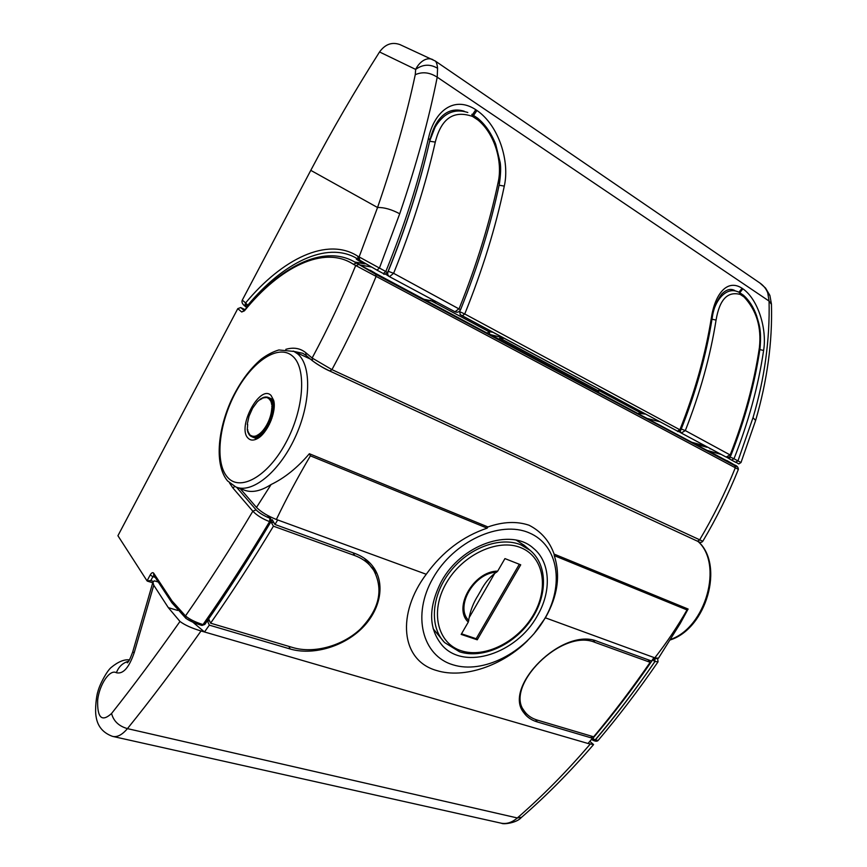 <?xml version="1.0" encoding="UTF-8"?>
<svg xmlns="http://www.w3.org/2000/svg" width="867" height="867" viewBox="0 0 867 867"><rect width="100%" height="100%" fill="white"/><g stroke="black" fill="none" stroke-linecap="round" stroke-linejoin="round"><path stroke-width="1.3" d="M592.291 738.012L592.887 738.316C613.489 714.018 633.387 687.899 652.591 659.95L652.418 659.798M375.823 273.571L356.5 263.091L375.844 274.384L734.88 465.709C738.521 467.616 738.348 467.335 734.382 464.885L734.468 464.94M722.07 458.415L722.178 458.48C723.468 459.152 723.436 459.077 722.092 458.242L721.507 458.123M375.584 273.419L493.822 336.71M712.219 452.91L722.092 458.242M374.577 272.769L370.155 270.201M285.796 349.347C293.555 347.093 300.199 348.198 305.726 352.663L312.142 358.017L331.953 369.635L702.812 541.257C716.489 518.249 728.345 494.288 738.37 469.383L353.368 264.262C324.063 244.949 280.03 266.928 244.418 310.841L241.709 312.001L237.786 308.641L117.923 535.73L147.043 580.879L150.782 580.587L153.405 581.399M237.786 308.641L240.679 307.557L244.223 310.581M245.036 309.627L240.679 307.557M653.772 657.836L654.845 658.736L657.359 658.508M375.844 274.384L375.942 276.822C362.829 308.63 348.166 339.561 331.953 369.635L329.763 370.989C322.6 367.543 316.997 364.259 312.954 361.127M186.622 618.778C189.992 621.13 194.967 623.308 201.545 625.313L193.796 622.593L186.026 618.474L185.484 615.906C189.505 619.287 195.357 622.181 203.019 624.576L203.311 624.663C225.658 592.54 247.767 558.196 269.637 521.631L269.594 521.62C262.571 518.943 256.99 515.475 252.839 511.227L256.068 509.839C259.222 513.015 263.839 515.811 269.94 518.249L267.556 515.41M657.652 658.53L658.053 661.781L654.932 661.51C635.717 689.438 615.754 715.611 595.033 740.039L598.197 740.364C618.821 716.023 638.762 689.85 657.999 661.868M353.368 264.262L356.5 263.091L353.855 261.509L381.523 276.833M493.551 336.569L489.833 334.586M640.919 415.152L490.234 334.586M722.178 458.48L640.68 415.011M722.742 458.762L640.746 415.055M358.743 264.554L355.6 265.736C342.671 297.338 328.192 328.105 312.142 358.017L312.553 360.867L306.138 355.492L305.726 352.663M201.848 625.4L204.818 624.446C227.056 592.486 249.122 558.229 270.992 521.674L269.637 521.631L269.973 518.26L270.732 518.78L268.152 515.735M591.424 739.453L593.624 740.559L592.887 738.316L595.033 740.039L593.624 740.559L595.217 740.093C615.798 715.719 635.717 689.525 654.953 661.51L654.867 658.747L654.932 661.51L652.591 659.95L654.845 658.736M273.744 410.947L271.609 410.037L271.479 411.11L273.56 411.988M273.387 412.844L271.349 411.977L271.143 413.082L273.138 413.927M272.921 414.805L270.959 413.971L270.677 415.098L272.606 415.911M272.346 416.81L270.428 415.997L270.092 417.135L271.978 417.937M271.674 418.837L269.789 418.046L269.388 419.173L271.252 419.964M270.905 420.853L269.041 420.072L268.575 421.189L270.439 421.969M270.049 422.847L268.174 422.066L267.654 423.15L269.539 423.941M269.117 424.797L267.22 424.006L266.646 425.047L268.564 425.849M268.109 426.662L266.18 425.86L265.573 426.857L267.535 427.669M267.058 428.439L265.064 427.615L264.424 428.547L266.451 429.382M265.963 430.108L263.893 429.252L263.221 430.108L265.345 430.986M264.825 431.69L262.679 430.747L261.986 431.517L264.229 432.449M263.633 433.175L261.422 432.091L260.718 432.763L263.135 433.76M262.463 434.486L260.154 433.262L259.439 433.836L262.062 434.909M261.325 435.635L258.875 434.259L258.171 434.725L261.043 435.895M260.241 436.6L257.618 435.05L256.925 435.407L260.111 436.708M259.255 437.391L256.513 436.209M258.388 437.998L255.223 436.437M257.694 438.431L254.031 436.459M257.217 438.713L252.915 436.968L252.362 436.047L252.926 436.285M256.979 438.843L251.842 436.751L251.397 435.689L250.856 436.329L250.996 435.462L249.967 435.678L249.75 434.345L249.197 434.844L249.089 433.392L248.526 433.803L248.829 432.904L247.995 432.579L247.29 429.653L247.68 424.429M247.258 424.299L249.035 416.171L252.611 408.184L257.391 401.67L261.281 398.43L261.498 398.961L262.571 397.725L263.395 398.072L262.571 397.725M264.673 397.606L263.828 397.238L264.576 397.769L265.042 396.956L265.085 397.693L266.191 396.902L266.18 397.682L267.274 397.064L267.74 398.083L268.282 397.433L268.152 398.289L269.193 398.029L269.442 399.34L270.005 398.831L270.125 400.261L270.699 399.828L272.205 405.604L271.609 410.037M268.705 398.538L268.152 398.289M269.615 399.178L269.008 398.907M270.45 400.023L269.756 399.72M271.198 401.063L270.396 400.727M274.135 403.296L270.927 401.909M274.2 404.499L271.328 403.263M274.221 405.897L271.599 404.77M274.156 407.447L271.739 406.417M273.994 409.137L271.739 408.173M257.824 435.613L258.171 434.725M259.146 434.746L259.439 433.836M260.468 433.673L260.718 432.763M261.791 432.416L261.986 431.517M263.08 430.975L263.221 430.108M263.893 429.252L264.424 428.547M265.064 427.615L265.573 426.857M266.18 425.86L266.646 425.047M267.22 424.006L267.654 423.15M268.174 422.066L268.575 421.189M269.041 420.072L269.388 419.173M269.789 418.046L270.092 417.135M270.428 415.997L270.677 415.098M270.959 413.971L271.143 413.082M271.349 411.977L271.479 411.11M263.828 397.238L263.395 398.072M251.842 436.751L252.362 436.047M252.915 436.968L253.402 436.209M254.053 436.957L254.519 436.155M255.266 436.73L255.7 435.884M256.524 436.274L256.925 435.407M265.996 430.075L264.348 429.393M267.134 428.32L265.551 427.659M268.239 426.445L266.7 425.805M269.269 424.483L267.762 423.855M270.222 422.446L268.737 421.817M271.1 420.365L269.604 419.736M271.87 418.252L270.363 417.623M272.541 416.149L271.003 415.499M273.105 414.058L271.523 413.386M273.549 412.02L271.902 411.326M273.874 410.058L272.14 409.322M274.091 408.194L272.249 407.403M274.2 406.45L272.205 405.604M274.21 404.856L272.032 403.924M274.145 403.437L271.718 402.386M274.005 402.201L271.273 401.02M273.842 401.183L270.699 399.828M273.669 400.413L270.005 398.831M272.173 399.319L269.193 398.029M272.108 399.091L268.282 397.433M268.25 397.476L267.274 397.064M261.953 398.712L261.281 398.43M260.555 399.568L259.981 399.319M247.875 429.891L247.29 429.653M248.265 431.473L247.572 431.192M248.818 432.926L247.995 432.579M249.382 434.15L248.526 433.803M250.075 435.201L249.197 434.844M524.264 545.376L516.309 540.195M433.153 628.738L444.164 642.068M469.166 617.64L468.299 622.051L461.168 634.406L477.24 639.803L520.72 564.818L504.941 558.597L497.691 571.136L494.623 573.521L469.166 617.64C470.662 609.804 473.61 602.424 478.01 595.51L480.643 590.947L478.01 595.51M461.515 633.799L476.167 638.73L519.322 564.265M476.167 638.73L477.24 639.803M494.623 573.521C489.151 577.747 484.48 583.556 480.643 590.947M389.576 276.714L455.002 311.773L459.142 308.641C476.557 265.302 489.584 223.09 498.222 181.983C502.687 162.075 495.014 134.125 478.064 120.09L472.58 116.449C453.647 109.881 441.216 118.432 435.288 142.09L429.653 141.234M429.696 141.007L435.028 127.351C437.391 123.179 440.458 119.473 444.24 116.243C451.024 110.878 458.849 109.621 467.714 112.472L467.812 112.504M435.288 142.09C425.719 184.498 411.825 228.238 393.618 273.311L460.55 309.768C477.858 266.711 490.809 224.716 499.403 183.782L498.222 181.983M478.064 120.09L477.424 118.075M472.58 116.449L471.832 114.325M460.55 309.768C459.282 312.077 457.429 312.738 455.002 311.773L389.489 276.671L393.618 273.311L388.253 271.284C405.886 227.674 419.465 185.3 428.981 144.139M681.343 433.067L726.156 457.082L730.209 454.807C744.406 418.707 754.138 382.954 759.405 347.548C761.616 327.195 756.501 310.332 744.059 296.969L740.277 294.455C727.576 291.03 719.512 299.57 716.066 320.075L712.013 319.219M714.766 307.286C719.155 295.95 728.41 287.27 738.283 291.962L738.326 291.984M716.066 320.075C710.301 356.456 700.048 393.304 685.32 430.596L730.924 455.381C729.851 457.342 728.258 457.906 726.156 457.082L681.104 432.936L680.151 431.094M759.405 347.548L760.023 348.447C754.778 383.778 745.078 419.411 730.935 455.359M744.059 296.969L743.138 295.029M740.277 294.455L739.269 292.428M681.007 432.871L678.861 431.56L681.245 433.012L685.32 430.596L681.278 428.992M364.487 558.413L373.688 570.237C369.353 563.528 363.056 558.651 354.798 555.574L353.042 552.788M208.665 618.897L210.594 623.178L293.024 647.616C313.887 653.761 342.259 646.11 360.423 629.019C379.345 609.241 383.767 589.647 373.688 570.237M270.948 521.739L274.048 522.866M210.594 623.178C231.738 592.909 252.687 560.57 273.43 526.182L270.938 521.761M273.43 526.182L354.798 555.574M647.963 659.7L650.163 662.323L595.011 642.404C561.751 627.86 503.597 686.686 524.459 711.276L520.709 705.814M524.459 711.276C527.429 715.47 531.72 718.418 537.356 720.109L593.657 736.798C613.088 713.606 631.924 688.777 650.163 662.323M708.231 447.47L706.432 446.505M706.757 446.678L716.196 451.74M247.756 305.238L246.412 307.232L245.86 306.885L245.068 304.328L245.61 302.919L247.756 305.238C283.13 262.853 326.111 241.167 356.034 257.954L359.567 260.122M357.269 259.114C355.362 258.55 356.196 259.276 359.772 261.292L364.953 263.395M354.896 262.062L365.69 263.828M729.797 456.833L733.981 458.762L731.553 460.106L726.99 457.397L729.776 459.087M245.87 306.896L244.017 305.336C242.131 303.537 241.546 301.803 242.283 300.134L310.787 170.355L377.557 207.506C394.214 159.084 406.775 114.823 415.25 74.714L415.672 69.414L379.54 51.966C354.841 90.84 331.931 130.299 310.787 170.355M242.283 300.134L245.61 302.919C282.382 258.702 327.368 236.658 357.724 256.166L385.815 271.534C404.477 225.68 418.707 181.203 428.515 138.081C434.226 111.778 453.712 95.153 475.82 109.719L476.958 110.477C498.904 125.682 509.937 161.338 504.291 186.102C495.61 227.631 482.431 270.255 464.745 313.973L462.263 315.837L460.214 314.656L459.716 311.676L464.745 313.973L680.768 430.249C695.789 392.545 706.247 355.264 712.132 318.417L712.132 318.417C713.281 309.335 716.478 301.217 721.712 294.076C726.362 289.48 730.729 288.299 734.804 290.543M435.126 60.928L435.147 60.939C436.383 61.839 437.185 64.288 437.564 68.287L437.217 77.185C428.851 119.44 416.355 164.968 399.72 213.77L379.421 268.087L376.95 270.125L358.364 259.352L357.724 256.166M379.54 51.966C385.186 44.184 392.014 41.735 400.023 44.618L400.435 44.813M680.768 430.249C678.655 431.69 677.561 431.983 677.463 431.127L679.912 429.685C695.009 391.797 705.521 354.354 711.439 317.376C714.907 294.878 726.839 278.285 742.098 288.277L742.889 288.809C758.137 299.418 767.165 329.059 763.61 350.441L759.85 349.607M763.61 350.441C758.311 386.227 748.438 422.337 733.981 458.762L737.958 460.897L753.022 417.656C764.607 378.511 769.961 339.647 769.062 301.066L767.761 292.916C766.233 288.906 763.599 285.601 759.86 282.978L759.579 282.783M437.564 68.287C430.097 63.865 422.803 64.234 415.672 69.414C419.14 62.142 426.445 56.68 432.644 59.53L432.85 59.628M753.022 417.656L755.612 420.484C767.23 380.743 772.508 342.01 771.446 304.306L769.062 301.066L437.217 77.185C429.696 72.329 422.37 71.506 415.25 74.714M729.57 456.985L729.819 459.12L735.541 462.241L737.958 460.897L741.014 462.512L755.612 420.484M767.761 292.916L769.918 295.56L771.446 304.089M399.72 213.77C391.429 209.391 384.038 207.3 377.557 207.506L359.068 257.033L359.718 260.219L376.95 270.125L383.344 273.549L385.815 271.534L387.549 272.682C406.038 227.197 420.148 183.045 429.891 140.194L428.515 138.081M504.291 186.102L499.099 185.202M711.439 317.376L712.132 318.417M245.068 304.328L248.07 306.018M600.332 389.803L598.62 390.258L599.801 389.521M503.38 337.859L501.863 340.655M499.121 339.203L500.963 336.569M490.614 334.662L500.357 337.144L502.817 339.03M248.114 438.193C236.604 427.572 260.067 383.713 271.078 395.471L273.647 400.305C276.92 411.272 267.199 433.89 257.109 438.767C253.402 440.685 250.4 440.501 248.114 438.193M529.173 532.858C558.565 545.083 564.58 585.301 544.53 618.984C524.871 652.829 483.082 674.353 452.856 664.772C422.359 655.745 411.695 615.158 432.915 578.289C453.69 541.246 500.118 520.092 529.173 532.858M589.885 741.383L593.57 744.569L588.01 743.485L592.454 738.24L537.302 721.951C531.449 720.206 526.963 717.139 523.863 712.761C502.242 687.217 562.867 626.321 597.58 641.439L651.572 661.012L653.989 657.533L545.386 617.824L533.823 633.961M527.808 640.41C503.012 665.466 464.062 679.132 436.567 670.505C400.424 660.361 396.685 613.533 426.239 574.268L277.7 519.962L274.958 524.481L354.766 553.417C363.338 556.603 369.884 561.675 374.403 568.633C385.587 586.081 379.54 611.961 360.531 629.67C341.598 647.4 312.012 655.409 290.196 649.004L209.326 625.129L204.493 631.978L192.853 622.192M545.386 617.824C557.676 596.16 560.646 575.428 554.273 555.628L554.111 554.089C549.472 541.062 541.127 531.438 529.054 525.229C516.786 521.089 503.077 521.663 487.937 526.952L309.367 453.723L310.386 455.836C297.771 477.294 286.435 498.503 276.367 519.474L277.7 519.962M236.897 487.352L243.985 490.007C251.603 493.052 260.642 491.221 271.1 484.523C284.647 477.999 297.403 467.736 309.367 453.723M688.116 609.046L680.205 623.525L658.465 658.205L654.813 657.836C666.615 642.772 677.344 626.808 687.022 609.934L688.116 609.046L554.111 554.089M441.433 581.389C427.995 607.637 428.396 629.139 442.647 645.893C465.059 670.668 516.634 653.328 537.063 616.264C551.824 591.63 550.686 562.109 533.27 548.15C510.815 527.613 461.374 544.552 441.433 581.389M153.762 585.236L134.277 652.483C129.096 667.644 123.136 674.396 116.384 672.738C109.914 668.847 99.412 684.345 97.657 700.135C97.169 717.887 101.807 722.33 111.572 713.487C133.41 685.905 156.212 655.235 179.978 621.455L168.328 607.648L153.762 585.236L152.895 582.256L154.424 580.836L158.271 582.039M276.367 519.474C267.643 515.984 261.021 511.963 256.491 507.412L240.17 488.576M256.491 507.412L271.1 484.523M207.581 620.458L209.641 621.075M207.365 620.772L209.326 625.129M274.958 524.481L272.249 519.691L271.122 521.414M375.584 573.586L372.723 566.249M592.454 738.24L590.774 735.942M522.454 710.409L527.125 714.386M593.57 744.569C570.334 771.576 546.351 795.808 521.631 817.256L517.328 817.96C542.33 796.242 566.617 771.619 590.178 744.114M426.239 574.268C442.517 551.726 462.826 536.359 487.146 528.155L310.386 455.836M654.813 657.836L653.989 657.533M687.022 609.934L554.273 555.628M179.978 621.455C184.66 624.999 191.672 628.174 201.036 630.97L588.01 743.485M201.036 630.97C175.459 667.026 150.923 699.582 127.449 728.627C122.095 734.913 117.121 737.492 112.515 736.365C103.13 732.929 97.678 726.492 96.161 717.052C94.622 709.379 96.649 694.803 97.776 692.007C99.553 684.399 106.988 670.917 111.128 667.503C118.107 661.759 124.219 659.213 129.476 659.885M487.146 528.155L487.937 526.952M113.295 736.538L500.541 823.043C506.198 824.387 511.801 822.685 517.328 817.96L127.449 728.627C118.812 726.145 113.523 721.095 111.572 713.487M128.652 661.196C122.746 662.887 118.66 666.734 116.384 672.738M152.895 582.256L132.64 652.201L134.277 652.483M306.138 355.492L302.821 353.303L293.87 351.384M147.043 580.879L150.186 574.994C151.541 572.74 152.7 572.122 153.665 573.152L171.969 600.874L185.484 615.906C208.134 583.437 230.589 548.54 252.839 511.227L232.844 487.904L229.495 482.919M232.844 487.904L234.762 486.485M734.382 464.885L719.924 457.267M738.37 469.383C738.283 467.194 736.972 465.709 734.414 464.907L727.012 460.615M155.215 577.389L152.885 576.663L150.782 580.587M330.067 371.13L697.371 541.138L699.441 540.206C713.216 517.025 725.17 492.889 735.303 467.812L734.88 465.709M236.572 487.232L256.068 509.839M269.94 518.249L269.594 521.62C247.615 558.261 225.431 592.573 203.019 624.576L201.968 625.454L204.818 624.446M150.186 574.994L152.885 576.663L153.979 575.525M186.026 618.474L171.969 602.847L153.687 575.07L153.665 573.152M381.426 276.779L494.071 336.84M640.746 415.044L490.57 334.662M353.855 261.509C322.6 244.331 279.467 267.296 244.494 310.288L244.418 310.841M709.835 451.891L731.802 463.314M244.05 310.744L241.709 312.001M593.754 740.591L593.819 740.613C595.857 741.458 597.298 741.404 598.132 740.44M171.969 602.847L171.969 600.874M520.915 544.855L530.16 550.361C548.128 565.284 547.576 596.507 530.431 620.75C513.437 645.113 482.41 659.223 459.575 651.8L444.652 642.588C429.295 627.079 431.235 595.77 449.995 571.819C468.603 547.781 500.161 536.174 520.915 544.855M461.331 650.792C484.848 658.53 517.859 641.721 533.313 615.039C549.082 588.476 544.01 557.004 520.959 547.738C498.146 538.06 462.306 554.631 446.18 583.274C429.696 611.777 437.597 643.466 461.331 650.792M459.207 651.551L444.652 642.588M468.299 622.051C452.628 607.984 473.805 571.017 497.691 571.136M468.798 620.512C454.46 606.954 474.173 572.545 496.683 572.209M423.464 299.191L436.524 301.879M371.304 267.025L360.347 264.977M388.145 271.208L388.253 271.284C387.267 273.495 387.603 275.251 389.261 276.54L385.598 274.189M691.693 442.224L705.781 446.158M639.716 413.396L645.752 414.133M660.155 421.861L647.031 418.403M595.011 642.404L593.266 640.236M599.205 390.638L640.052 412.486L644.094 413.245M430.26 300.285L489.01 331.714L492.9 332.245M707.006 447.274L695.442 444.218M706.898 450.331L721.257 454.449M358.223 259.266L356.034 257.954M741.014 462.512C737.297 464.885 740.039 463.823 735.541 462.241L731.618 460.139M459.293 311.416L460.269 310.332M460.106 314.58L677.463 431.127L462.317 315.859M387.549 272.671C384.937 274.427 383.539 274.72 383.344 273.549L377.004 270.157M644.289 413.353L640.052 412.486L638.307 413.548M361.019 261.043L359.772 261.292M709.943 448.824L710.897 448.9M475.82 109.719L472.396 114.693M476.958 110.477L473.545 115.452M742.098 288.277L738.879 292.244M742.889 288.809L739.757 292.753M597.699 391.786L598.263 390.789L499.771 338.054M599.346 390.464L598.913 391.104L598.62 390.258M487.146 333.156L489.01 331.714L489.888 334.467M489.638 334.456L425.99 300.546M426.564 299.711L426.044 300.448L424.266 299.473M639.185 414.079L640.691 412.681M670.484 639.467C706.009 627.415 723.436 563.994 698.011 541.431M227.273 476.969C239.595 492.055 267.383 477.056 285.698 443.07C304.209 409.267 306.853 367.619 292.342 355.914C278.101 343.69 251.885 361.669 235.477 392.751C218.885 423.67 214.669 462.371 227.273 476.969M297.609 353.844C311.752 365.278 311.047 403.502 294.878 437.933C278.871 472.472 251.766 494.049 235.748 486.918L227.544 480.903C214.637 465.395 217.368 431.311 231.034 400.814C239.357 383.073 249.479 369.147 261.39 359.025C267.22 354.711 273.051 351.688 278.881 349.965L293.978 351.438L297.609 353.844M290.196 649.004L288.841 646.37M537.302 721.951L535.611 719.534M293.187 351.07L310.419 359.079M168.328 607.648L177.702 610.444M147.444 581.15L152.733 582.787M244.494 310.288L243.8 310.906L244.396 310.863M312.553 360.867C319.316 365.657 325.092 369.06 329.893 371.076L697.371 541.138C699.821 542.709 701.631 542.764 702.779 541.301M270.992 521.674L270.732 518.78M530.16 550.361L523.711 544.899M436.719 301.976L423.952 299.451M477.684 118.215C485.292 124.523 491.286 133.182 495.664 144.193L500.216 162.671C500.974 167.678 500.703 174.69 499.414 183.706M477.63 118.172L471.919 114.379M705.868 446.202L691.909 442.333M743.485 295.235C749.251 300.459 753.618 307.276 756.577 315.696C759.058 324.421 761.649 329.417 760.023 348.447M743.366 295.159L739.421 292.526M400.023 44.629L435.147 60.939L759.85 282.978L765.528 288.05L769.853 295.354M246.857 307.449L245.86 306.885M429.902 140.118C432.47 130.083 435.949 122.713 440.338 118.01C443.644 114.227 451.371 107.172 464.311 111.269M355.242 262.246L364.682 263.828M721.301 454.471L707.017 450.396M598.328 392.122L598.913 391.104M670.18 639.954C706.464 628.64 724.628 564.981 698.238 541.528M442.127 645.351L442.647 645.893M132.64 652.201C130.083 659.039 128.283 662.572 127.254 662.811L127.698 662.421M521.37 817.473C516.819 822.967 503.283 824.636 501.516 823.26M258.312 438.052L257.109 438.767"/></g></svg>
